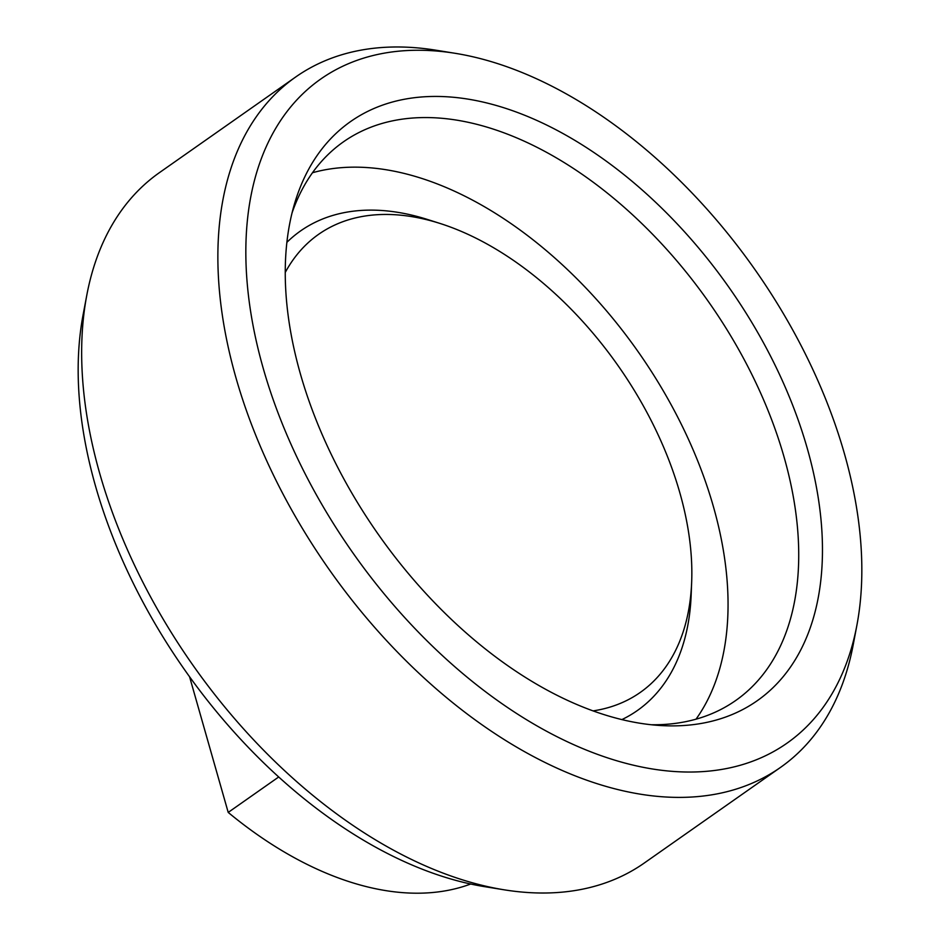 <?xml version="1.0" encoding="UTF-8"?>
<svg xmlns="http://www.w3.org/2000/svg" width="940" height="940" viewBox="0 0 940 940"><rect width="100%" height="100%" fill="white"/><g stroke="black" fill="none" stroke-linecap="round" stroke-linejoin="round"><path stroke-width="1.41" d="M464.818 98.63A353.816 214.473 54.9 0 0 294.478 203.945A353.816 214.473 54.9 0 0 371.23 524.062A353.816 214.473 54.9 0 0 642.878 723.683A353.816 214.473 54.9 0 0 660.538 725.527A353.816 214.473 54.9 0 0 803.935 437.241A353.816 214.473 54.9 0 0 464.818 98.63M651.361 724.752A341.314 206.894 54.9 0 0 735.656 700.535A341.314 206.894 54.9 0 0 753.692 378.209A341.314 206.894 54.9 0 0 453.703 119.674A341.314 206.894 54.9 0 0 343.511 141.787A341.314 206.894 54.9 0 0 292.082 212.828M696.011 719.194A341.314 206.894 54.9 0 0 666.542 396.504A341.314 206.894 54.9 0 0 383.038 169.27A341.314 206.894 54.9 0 0 312.491 172.737M593.023 710.899A279.873 169.647 54.9 0 0 691.664 582.095A279.873 169.647 54.9 0 0 439.944 223.426A279.873 169.647 54.9 0 0 408.982 216.188A279.873 169.647 54.9 0 0 285.278 272.4M621.869 719.605A293.022 177.625 54.9 0 0 691.159 595.032L691.664 582.095M439.944 223.426L427.606 219.513A293.022 177.625 54.9 0 0 395.188 211.935A293.022 177.625 54.9 0 0 286.9 242.32M455.395 53.345L435.761 50.173A421.813 255.692 54.9 0 0 431.989 49.597A421.813 255.692 54.9 0 0 295.806 76.915L159.553 172.549A421.813 255.692 54.9 0 0 86.821 295.078A421.813 255.692 54.9 0 0 504.24 889.827A421.813 255.692 54.9 0 0 508.011 890.403A421.813 255.692 54.9 0 0 644.194 863.084L780.447 767.451A421.813 255.692 54.9 0 0 853.179 644.922L856.869 625.394A405.716 245.939 54.9 0 0 455.395 53.345A405.716 245.939 54.9 0 0 451.764 52.781A405.716 245.939 54.9 0 0 263.294 368.562A405.716 245.939 54.9 0 0 655.932 769.519A405.716 245.939 54.9 0 0 856.869 625.394M295.806 76.915A421.813 255.692 54.9 0 0 273.528 475.276A421.813 255.692 54.9 0 0 644.264 794.782A421.813 255.692 54.9 0 0 780.447 767.451M189.575 676.777L228.209 812.418A343.464 208.198 54.9 0 0 388.725 891.073A343.464 208.198 54.9 0 0 470.658 884.023M228.209 812.418L278.675 776.992M86.821 295.078L83.131 314.606A405.716 245.939 54.9 0 0 484.605 886.655L504.24 889.827"/></g></svg>
